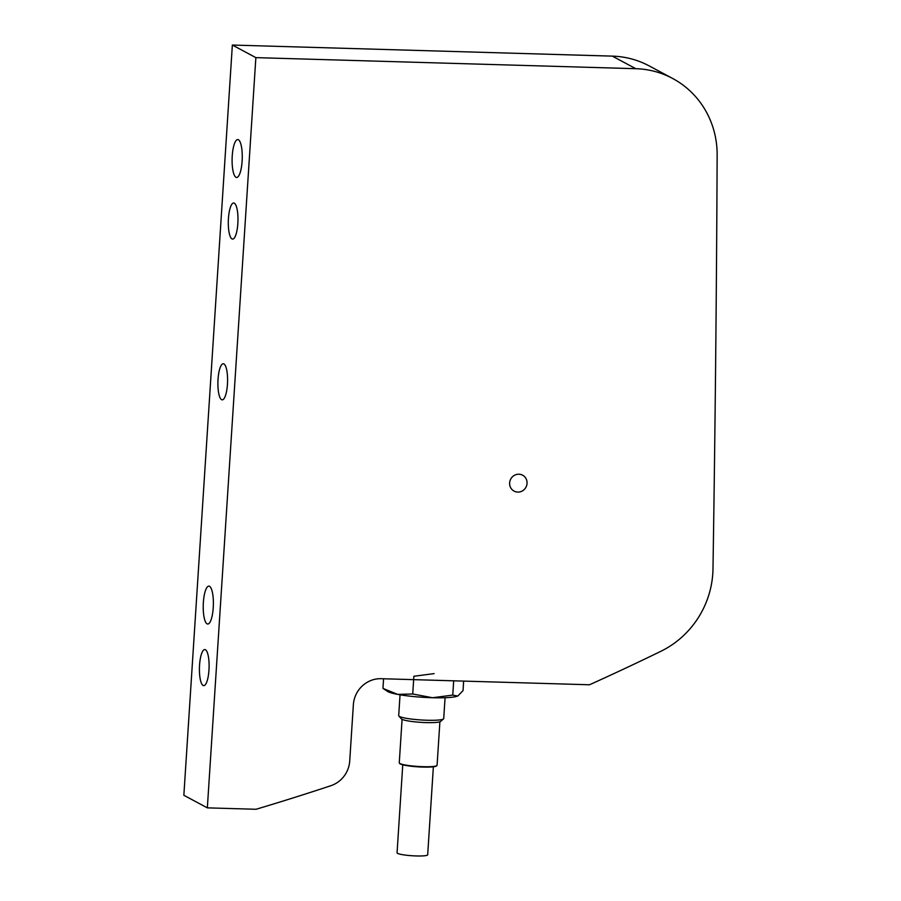 <?xml version="1.0" encoding="UTF-8"?>
<svg xmlns="http://www.w3.org/2000/svg" width="901" height="901" viewBox="0 0 901 901"><rect width="100%" height="100%" fill="white"/><g stroke="black" fill="none" stroke-linecap="round" stroke-linejoin="round"><path stroke-width="1.35" d="M518.931 474.219A9.021 8.616 118.2 0 0 514.088 491.113A9.021 8.616 118.2 0 0 526.702 485.369A9.021 8.616 118.2 0 0 518.931 474.219M218.042 379.276A18.043 4.809 -88.3 0 0 222.22 399.841A18.043 4.809 -88.3 0 0 227.446 384.31A18.043 4.809 -88.3 0 0 223.268 363.756A18.043 4.809 -88.3 0 0 218.042 379.276M228.437 218.515A18.043 4.809 -88.3 0 0 232.616 239.08A18.043 4.809 -88.3 0 0 237.841 223.549A18.043 4.809 -88.3 0 0 233.663 202.995A18.043 4.809 -88.3 0 0 228.437 218.515M199.56 665.084A18.043 4.809 -88.3 0 0 203.739 685.638A18.043 4.809 -88.3 0 0 208.964 670.119A18.043 4.809 -88.3 0 0 204.786 649.565A18.043 4.809 -88.3 0 0 199.56 665.084M203.367 602.431A18.944 5.057 -88.3 0 0 207.748 624.021A18.944 5.057 -88.3 0 0 213.233 607.725A18.944 5.057 -88.3 0 0 208.852 586.134A18.944 5.057 -88.3 0 0 203.367 602.431M232.244 155.873A18.944 5.057 -88.3 0 0 236.625 177.463A18.944 5.057 -88.3 0 0 242.121 161.155A18.944 5.057 -88.3 0 0 237.729 139.576A18.944 5.057 -88.3 0 0 232.244 155.873M672.642 78.466A90.235 86.203 118.2 0 1 717.151 155.028A36092.123 34480.808 -61.8 0 1 712.984 568.948A90.235 86.203 118.2 0 1 660.771 651.344A2706.908 2586.061 -61.8 0 1 589.513 684.771L381.168 678.701A27.064 25.859 -61.8 0 0 353.361 704.74L349.723 761.007A27.064 25.859 118.2 0 1 330.813 785.728A2706.908 2586.061 -61.8 0 1 256.03 809.278L207.343 807.859L255.861 57.63L635.813 68.701L612.308 56.121A90.235 86.203 -61.8 0 1 649.137 65.886L672.642 78.466A90.235 86.203 118.2 0 0 635.813 68.701M255.861 57.63L232.357 45.05L183.849 795.279L207.343 807.859M232.357 45.05L612.308 56.121M400.044 694.806L398.704 715.653A22.559 2.861 3.7 0 0 398.861 716.025A22.559 2.861 3.7 0 0 427.085 720.248A22.559 2.861 3.7 0 0 443.506 718.919A22.559 2.861 3.7 0 0 443.72 718.559L445.071 697.723M398.861 716.025L401.429 718.897A19.788 2.512 3.7 0 0 426.184 722.602A19.788 2.512 3.7 0 0 440.6 721.431L443.506 718.919M402.083 719.347L399.267 762.832A18.944 2.41 3.7 0 0 399.402 763.147A18.944 2.41 3.7 0 0 423.11 766.695A18.944 2.41 3.7 0 0 436.906 765.568A18.944 2.41 3.7 0 0 437.086 765.276L439.891 721.791M399.402 763.147L399.819 763.62A18.493 2.354 3.7 0 0 422.963 767.078A18.493 2.354 3.7 0 0 436.433 765.985L436.906 765.568M402.758 764.814L397.059 852.819A15.34 1.948 3.7 0 0 416.363 855.95A15.34 1.948 3.7 0 0 427.682 854.801L433.37 766.796M457.888 695.955A36.096 4.584 -176.3 0 1 457.843 695.977A36.096 4.584 -176.3 0 1 457.697 696.045A36.096 4.584 -176.3 0 1 432.536 697.734A36.096 4.584 -176.3 0 1 397.634 694.378A36.096 4.584 -176.3 0 1 387.599 691.439L382.959 688.398L383.578 678.768M463.643 681.1L463.035 690.617L457.843 695.977M434.102 673.621L413.874 676.257L412.726 693.995L397.634 694.378L382.959 688.398M412.726 693.995L432.536 697.734L452.764 695.099L457.697 696.045M453.687 680.818L452.764 695.099"/></g></svg>
